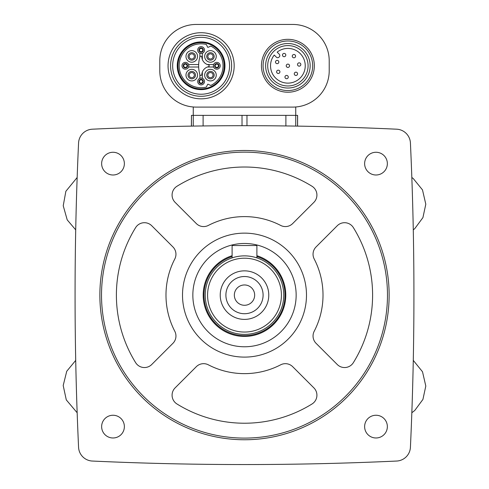 <?xml version="1.0" encoding="UTF-8"?>
<svg xmlns="http://www.w3.org/2000/svg" width="489" height="489" viewBox="0 0 489 489"><rect width="100%" height="100%" fill="white"/><g stroke="black" fill="none" stroke-linecap="round" stroke-linejoin="round"><path stroke-width="0.73" d="M78.57 142.977A3307.981 3307.981 0 0 0 78.57 447.264A14.462 14.462 0 0 0 92.354 461.048A3307.981 3307.981 0 0 0 396.64 461.048A14.462 14.462 0 0 0 410.424 447.264A3307.981 3307.981 0 0 0 410.424 142.977A14.462 14.462 0 0 0 396.64 129.194A3307.981 3307.981 0 0 0 92.354 129.194A14.462 14.462 0 0 0 78.57 142.977M191.456 126.119L191.456 115.361L297.599 115.361L297.599 126.119M297.544 126.119L297.544 115.361M199.867 74.45L199.867 78.301M202.348 78.301L202.348 72.036M198.656 64.536L188.583 64.536M188.583 67.011L198.656 67.011M199.867 53.246L199.867 57.097M202.348 59.511L202.348 53.246M207.373 67.011L213.638 67.011M213.638 64.536L207.373 64.536M292.85 24.45L196.15 24.45A36.363 36.363 0 0 0 159.787 60.813L159.787 70.734A36.363 36.363 0 0 0 196.15 107.097L292.85 107.097A36.363 36.363 0 0 0 329.213 70.734L329.213 60.813A36.363 36.363 0 0 0 292.85 24.45M295.741 106.981L295.741 115.361M193.259 106.981L193.259 115.361M312.685 65.777A24.792 24.792 0 0 0 275.49 44.303A24.792 24.792 0 0 0 275.49 87.244A24.792 24.792 0 0 0 312.685 65.777M310.148 65.777A22.262 22.262 0 0 0 276.756 46.498A22.262 22.262 0 0 0 276.756 85.049A22.262 22.262 0 0 0 310.148 65.777A22.262 22.262 0 0 0 276.756 46.498A22.262 22.262 0 0 0 276.756 85.049A22.262 22.262 0 0 0 310.148 65.777M277.165 52.127A17.353 17.353 0 0 1 304.818 61.95A17.353 17.353 0 0 1 284.066 82.702A17.353 17.353 0 0 1 274.243 55.049L276.346 57.152A1.858 1.858 0 0 0 278.974 57.152L279.268 56.865A1.858 1.858 0 0 0 279.268 54.23L277.165 52.127M300.833 64.499A1.65 1.65 0 0 1 299.182 66.156A1.65 1.65 0 0 1 297.526 64.499A1.65 1.65 0 0 1 299.182 62.849A1.65 1.65 0 0 1 300.833 64.499M297.575 73.808A1.65 1.65 0 0 0 295.099 72.378A1.65 1.65 0 0 0 295.099 75.239A1.65 1.65 0 0 0 297.575 73.808M295.588 56.149A1.65 1.65 0 0 0 293.107 54.719A1.65 1.65 0 0 0 293.107 57.586A1.65 1.65 0 0 0 295.588 56.149M289.543 65.777A1.65 1.65 0 0 0 287.061 64.34A1.65 1.65 0 0 0 287.061 67.207A1.65 1.65 0 0 0 289.543 65.777M288.272 77.066A1.65 1.65 0 0 0 285.79 75.636A1.65 1.65 0 0 0 285.79 78.497A1.65 1.65 0 0 0 288.272 77.066M285.79 55.049A1.65 1.65 0 0 0 283.308 53.619A1.65 1.65 0 0 0 283.308 56.48A1.65 1.65 0 0 0 285.79 55.049M279.916 71.822A1.65 1.65 0 0 0 277.44 70.392A1.65 1.65 0 0 0 277.44 73.252A1.65 1.65 0 0 0 279.916 71.822M278.816 62.024A1.65 1.65 0 0 0 276.334 60.587A1.65 1.65 0 0 0 276.334 63.454A1.65 1.65 0 0 0 278.816 62.024M234.17 65.777A33.056 33.056 0 0 0 184.579 37.146A33.056 33.056 0 0 0 184.579 94.401A33.056 33.056 0 0 0 234.17 65.777M231.633 65.777A30.526 30.526 0 0 0 185.844 39.34A30.526 30.526 0 0 0 185.844 92.207A30.526 30.526 0 0 0 231.633 65.777A30.526 30.526 0 0 0 185.844 39.34A30.526 30.526 0 0 0 185.844 92.207A30.526 30.526 0 0 0 231.633 65.777M224.964 65.777A23.857 23.857 0 0 0 189.182 45.11A23.857 23.857 0 0 0 189.182 86.437A23.857 23.857 0 0 0 224.964 65.777M224.249 65.777A23.142 23.142 0 0 0 189.536 45.734A23.142 23.142 0 0 0 189.536 85.813A23.142 23.142 0 0 0 224.249 65.777M210.783 46.076A21.944 21.944 0 0 1 210.783 85.471L208.137 84.236A0.416 0.416 0 0 0 207.593 84.438L206.358 87.079A21.944 21.944 0 0 1 179.163 65.777A21.944 21.944 0 0 1 206.358 44.468L207.593 47.109A0.416 0.416 0 0 0 208.137 47.311L210.783 46.076M199.964 56.785A30.99 30.99 0 0 0 199.964 74.768A0.941 0.941 0 0 0 201.798 74.554A8.68 8.68 0 0 1 208.461 66.681A0.929 0.929 0 0 0 208.461 64.872A8.68 8.68 0 0 1 201.798 56.993A0.941 0.941 0 0 0 199.964 56.785M212.287 54.597A2.586 2.586 0 0 1 211.45 58.808A2.586 2.586 0 0 1 207.874 56.424A2.586 2.586 0 0 1 212.287 54.597M204.671 56.424A5.782 5.782 0 0 1 213.351 51.412A5.782 5.782 0 0 1 213.351 61.431A5.782 5.782 0 0 1 204.671 56.424M193.583 54.597A2.586 2.586 0 0 1 192.745 58.808A2.586 2.586 0 0 1 189.176 56.424A2.586 2.586 0 0 1 193.583 54.597M185.973 56.424A5.782 5.782 0 0 1 194.653 51.412A5.782 5.782 0 0 1 194.653 61.431A5.782 5.782 0 0 1 185.973 56.424M193.583 73.301A2.586 2.586 0 0 1 192.745 77.513A2.586 2.586 0 0 1 189.176 75.123A2.586 2.586 0 0 1 193.583 73.301M185.973 75.123A5.782 5.782 0 0 1 194.653 70.116A5.782 5.782 0 0 1 194.653 80.135A5.782 5.782 0 0 1 185.973 75.123M212.287 73.301A2.586 2.586 0 0 1 211.45 77.513A2.586 2.586 0 0 1 207.874 75.123A2.586 2.586 0 0 1 212.287 73.301M204.671 75.123A5.782 5.782 0 0 1 213.351 70.116A5.782 5.782 0 0 1 213.351 80.135A5.782 5.782 0 0 1 204.671 75.123M218.467 65.777A1.65 1.65 0 0 1 216.81 67.427A1.65 1.65 0 0 1 215.16 65.777A1.65 1.65 0 0 1 216.81 64.12A1.65 1.65 0 0 1 218.467 65.777M213.4 65.777A3.411 3.411 0 0 1 218.516 62.824A3.411 3.411 0 0 1 218.516 68.729A3.411 3.411 0 0 1 213.4 65.777A3.411 3.411 0 0 1 218.516 62.824A3.411 3.411 0 0 1 218.516 68.729A3.411 3.411 0 0 1 213.4 65.777M202.764 50.074A1.65 1.65 0 0 1 201.107 51.724A1.65 1.65 0 0 1 199.457 50.074A1.65 1.65 0 0 1 201.107 48.417A1.65 1.65 0 0 1 202.764 50.074M197.697 50.074A3.411 3.411 0 0 1 202.813 47.121A3.411 3.411 0 0 1 202.813 53.026A3.411 3.411 0 0 1 197.697 50.074A3.411 3.411 0 0 1 202.813 47.121A3.411 3.411 0 0 1 202.813 53.026A3.411 3.411 0 0 1 197.697 50.074M187.055 65.777A1.65 1.65 0 0 1 185.404 67.427A1.65 1.65 0 0 1 183.754 65.777A1.65 1.65 0 0 1 185.404 64.12A1.65 1.65 0 0 1 187.055 65.777M181.994 65.777A3.411 3.411 0 0 1 187.11 62.824A3.411 3.411 0 0 1 187.11 68.729A3.411 3.411 0 0 1 181.994 65.777A3.411 3.411 0 0 1 187.11 62.824A3.411 3.411 0 0 1 187.11 68.729A3.411 3.411 0 0 1 181.994 65.777M202.764 81.48A1.65 1.65 0 0 1 201.107 83.13A1.65 1.65 0 0 1 199.457 81.48A1.65 1.65 0 0 1 201.107 79.823A1.65 1.65 0 0 1 202.764 81.48M197.697 81.48A3.411 3.411 0 0 1 202.813 78.527A3.411 3.411 0 0 1 202.813 84.432A3.411 3.411 0 0 1 197.697 81.48A3.411 3.411 0 0 1 202.813 78.527A3.411 3.411 0 0 1 202.813 84.432A3.411 3.411 0 0 1 197.697 81.48M191.395 126.119L191.456 115.361M387.355 163.632A11.363 11.363 0 0 0 370.307 153.79A11.363 11.363 0 0 0 370.307 173.473A11.363 11.363 0 0 0 387.355 163.632M387.355 426.616A11.363 11.363 0 0 0 370.307 416.775A11.363 11.363 0 0 0 370.307 436.457A11.363 11.363 0 0 0 387.355 426.616M124.371 163.632A11.363 11.363 0 0 0 107.323 153.79A11.363 11.363 0 0 0 107.323 173.473A11.363 11.363 0 0 0 124.371 163.632M124.371 426.616A11.363 11.363 0 0 0 107.323 416.775A11.363 11.363 0 0 0 107.323 436.457A11.363 11.363 0 0 0 124.371 426.616M99.866 295.124A144.634 144.634 0 0 1 316.817 169.866A144.634 144.634 0 0 1 316.817 420.381A144.634 144.634 0 0 1 99.866 295.124M101.516 295.124A142.984 142.984 0 0 1 315.986 171.297A142.984 142.984 0 0 1 315.986 418.945A142.984 142.984 0 0 1 101.516 295.124M135.642 227.587A128.106 128.106 0 0 0 135.642 362.661A10.33 10.33 0 0 0 151.724 364.519L172.929 343.321A10.33 10.33 0 0 0 174.793 331.261A78.515 78.515 0 0 1 174.793 258.987A10.33 10.33 0 0 0 172.929 246.927L151.724 225.729A10.33 10.33 0 0 0 135.642 227.587M175.105 387.893A10.33 10.33 0 0 0 176.963 403.975A128.106 128.106 0 0 0 312.037 403.975A10.33 10.33 0 0 0 313.895 387.893L292.691 366.695A10.33 10.33 0 0 0 280.637 364.825A78.515 78.515 0 0 1 208.363 364.825A10.33 10.33 0 0 0 196.303 366.695L175.105 387.893M176.963 186.266A10.33 10.33 0 0 0 175.105 202.348L196.303 223.552A10.33 10.33 0 0 0 208.363 225.417A78.515 78.515 0 0 1 280.637 225.417A10.33 10.33 0 0 0 292.691 223.552L313.895 202.348A10.33 10.33 0 0 0 312.037 186.266A128.106 128.106 0 0 0 176.963 186.266M316.071 246.927A10.33 10.33 0 0 0 314.201 258.987A78.515 78.515 0 0 1 314.201 331.261A10.33 10.33 0 0 0 316.071 343.321L337.269 364.519A10.33 10.33 0 0 0 353.351 362.661A128.106 128.106 0 0 0 353.351 227.587A10.33 10.33 0 0 0 337.269 225.729L316.071 246.927M182.513 295.124A61.987 61.987 0 0 1 275.49 241.438A61.987 61.987 0 0 1 275.49 348.804A61.987 61.987 0 0 1 182.513 295.124M192.843 295.124A51.657 51.657 0 0 1 270.325 250.386A51.657 51.657 0 0 1 270.325 339.855A51.657 51.657 0 0 1 192.843 295.124M234.341 295.124A10.159 10.159 0 0 1 249.579 286.322A10.159 10.159 0 0 1 249.579 303.92A10.159 10.159 0 0 1 234.341 295.124M225.9 295.124A18.594 18.594 0 0 1 253.797 279.017A18.594 18.594 0 0 1 253.797 311.224A18.594 18.594 0 0 1 225.9 295.124M220.227 295.124A24.273 24.273 0 0 1 256.633 274.103A24.273 24.273 0 0 1 256.633 316.145A24.273 24.273 0 0 1 220.227 295.124M207.581 295.124A36.919 36.919 0 0 1 262.96 263.149A36.919 36.919 0 0 1 262.96 327.098A36.919 36.919 0 0 1 207.581 295.124M205.239 295.124A39.261 39.261 0 0 1 264.127 261.126A39.261 39.261 0 0 1 264.127 329.121A39.261 39.261 0 0 1 205.239 295.124M256.896 256.566A40.495 40.495 0 0 1 240.307 335.399A40.495 40.495 0 0 1 232.104 256.566M256.896 255.704A41.327 41.327 0 0 1 240.307 336.23A41.327 41.327 0 0 1 232.104 255.704M232.104 257.874L232.104 245.533L256.896 245.533L256.896 257.874M314.335 65.777A26.449 26.449 0 0 0 274.665 42.867A26.449 26.449 0 0 0 274.665 88.68A26.449 26.449 0 0 0 314.335 65.777M308.082 65.777A20.196 20.196 0 0 0 277.789 48.289A20.196 20.196 0 0 0 277.789 83.264A20.196 20.196 0 0 0 308.082 65.777M229.567 65.777A28.46 28.46 0 0 0 186.877 41.131A28.46 28.46 0 0 0 186.877 90.416A28.46 28.46 0 0 0 229.567 65.777M206.737 56.424A3.716 3.716 0 0 1 212.318 53.203A3.716 3.716 0 0 1 212.318 59.646A3.716 3.716 0 0 1 206.737 56.424M188.039 56.424A3.716 3.716 0 0 1 193.62 53.203A3.716 3.716 0 0 1 193.62 59.646A3.716 3.716 0 0 1 188.039 56.424M188.039 75.123A3.716 3.716 0 0 1 193.62 71.901A3.716 3.716 0 0 1 193.62 78.344A3.716 3.716 0 0 1 188.039 75.123M206.737 75.123A3.716 3.716 0 0 1 212.318 71.901A3.716 3.716 0 0 1 212.318 78.344A3.716 3.716 0 0 1 206.737 75.123M214.64 65.777A2.17 2.17 0 0 1 217.898 63.894A2.17 2.17 0 0 1 217.898 67.653A2.17 2.17 0 0 1 214.64 65.777M198.937 50.074A2.17 2.17 0 0 1 202.195 48.191A2.17 2.17 0 0 1 202.195 51.95A2.17 2.17 0 0 1 198.937 50.074M183.234 65.777A2.17 2.17 0 0 1 186.492 63.894A2.17 2.17 0 0 1 186.492 67.653A2.17 2.17 0 0 1 183.234 65.777M198.937 81.48A2.17 2.17 0 0 1 202.195 79.597A2.17 2.17 0 0 1 202.195 83.356A2.17 2.17 0 0 1 198.937 81.48M193.265 126.089L193.265 115.361M203.106 125.954L203.106 115.361M242.024 125.697L242.024 115.361M246.969 125.697L246.969 115.361M285.888 125.954L285.888 115.361M295.729 126.089L295.729 115.361M77.164 177.489L65.868 191.285L63.228 205.741L67.213 219.885L75.716 229.867M75.716 360.381L66.736 371.261L63.197 385.521L66.29 399.892L77.164 412.759M413.284 229.867L414.782 228.62L422.924 217.599L425.803 204.206L422.49 189.891L413.211 178.497L411.836 177.489M411.836 412.759L414.782 410.442L422.924 399.427L425.803 386.035L422.508 371.762L413.284 360.381"/></g></svg>
